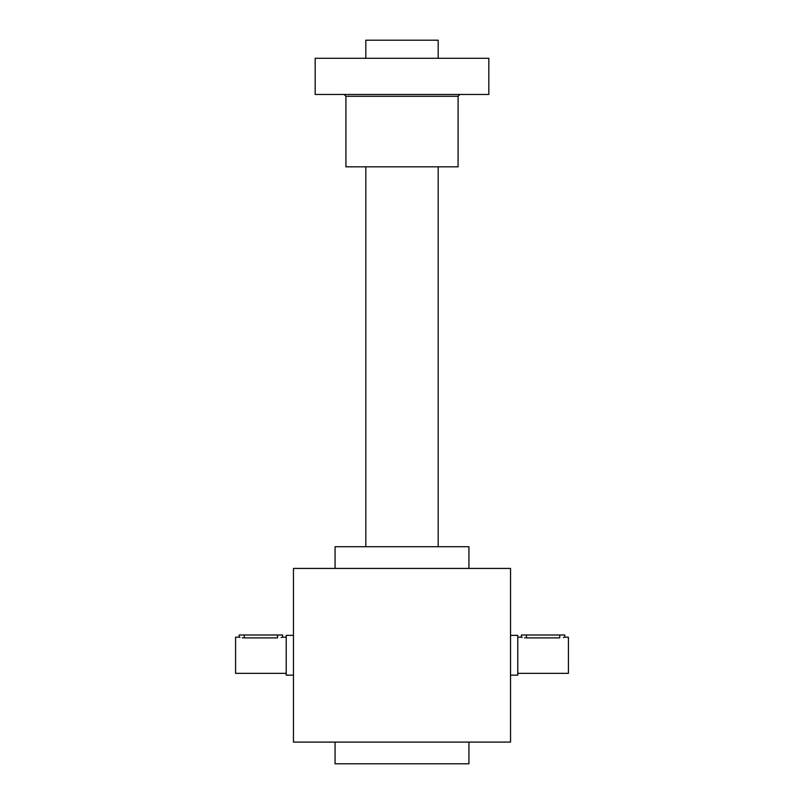 <?xml version="1.0" encoding="UTF-8"?>
<svg xmlns="http://www.w3.org/2000/svg" width="804" height="804" viewBox="0 0 804 804"><rect width="100%" height="100%" fill="white"/><g stroke="black" fill="none" stroke-linecap="round" stroke-linejoin="round"><path stroke-width="1.21" d="M293.46 568.428L293.46 742.092L510.54 742.092L510.54 568.428L293.46 568.428M335.067 742.092L335.067 763.8L468.933 763.8L468.933 742.092M335.067 568.428L335.067 546.72L468.933 546.72L468.933 568.428M522.268 637.391L521.394 637.17L521.394 634.999L564.81 634.999L564.81 637.17L568.428 637.17L568.428 673.35L517.776 673.35M526.459 634.999L526.459 637.894C519.927 637.1 519.927 637.1 526.459 637.894L526.399 637.894M525.424 637.863L524.499 637.783M559.745 634.999L559.745 637.894C566.277 637.1 566.277 637.1 559.745 637.894L526.459 637.894M563.976 637.381L563.333 637.532M510.54 635.361L517.776 635.361L517.776 675.159L510.54 675.159M240.064 637.391L239.19 637.17L239.19 634.999L282.606 634.999L282.606 637.17L286.224 637.17M286.224 673.35L235.572 673.35L235.572 637.17L239.19 637.17M277.541 634.999L277.541 637.894C284.073 637.1 284.073 637.1 277.541 637.894L244.185 637.894M281.772 637.381L281.129 637.532M243.22 637.863L242.295 637.783M244.255 637.894C237.723 637.1 237.723 637.1 244.255 637.894L244.255 634.999M293.46 675.159L286.224 675.159L286.224 635.361L293.46 635.361M438.18 58.29L438.18 40.2L365.82 40.2L365.82 58.29M345.921 96.279L458.079 96.279L458.079 166.83L345.921 166.83L345.921 96.279L344.112 94.47M488.832 94.47L315.168 94.47L315.168 58.29L488.832 58.29L488.832 94.47M521.394 637.17L517.776 637.17M438.18 546.72L438.18 166.83M365.82 546.72L365.82 166.83M458.079 96.279L459.888 94.47"/></g></svg>
